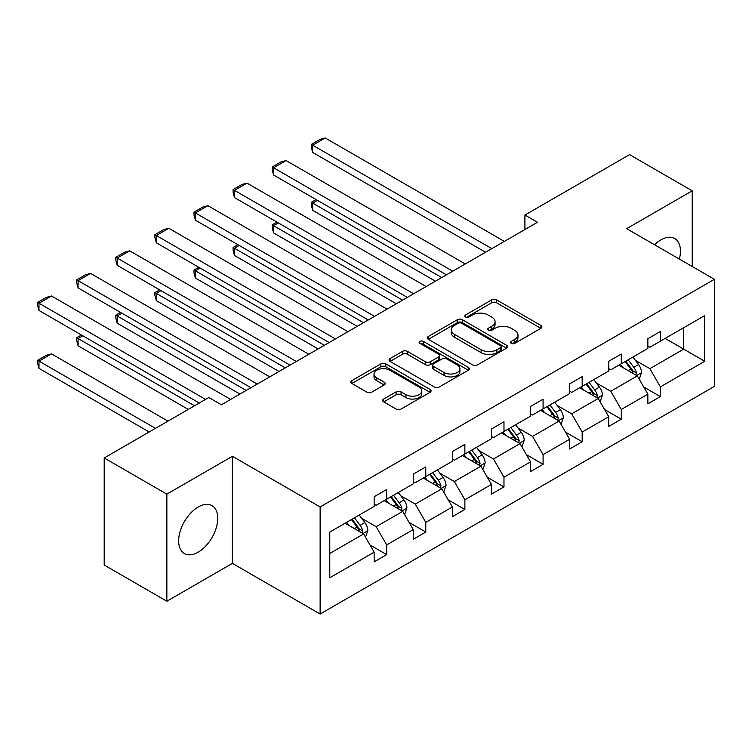<?xml version="1.0" encoding="UTF-8"?>
<svg xmlns="http://www.w3.org/2000/svg" width="752" height="752" viewBox="0 0 752 752"><rect width="100%" height="100%" fill="white"/><g stroke="black" fill="none" stroke-linecap="round" stroke-linejoin="round"><path stroke-width="1.13" d="M511.322 343.391A2.435 1.41 0 0 0 514.763 343.391L540.904 328.295A3.478 2.012 0 0 0 541.929 326.876A3.478 2.012 0 0 0 540.904 325.456L496.621 299.888A3.478 2.012 0 0 0 491.695 299.888L465.563 314.975A2.435 1.41 0 0 0 464.849 315.972A2.435 1.41 0 0 0 465.563 316.968A2.435 1.41 0 0 0 469.004 316.968L472.388 315.013A11.13 6.43 0 0 1 488.133 315.013L491.827 317.147A11.13 6.43 0 0 1 495.079 321.687A11.13 6.43 0 0 1 491.827 326.236L488.443 328.192A2.435 1.41 0 0 0 487.728 329.179A2.435 1.41 0 0 0 488.443 330.175A2.435 1.41 0 0 0 491.883 330.175L495.267 328.22A11.13 6.43 0 0 1 511.012 328.22L514.706 330.354A11.13 6.43 0 0 1 517.968 334.903A11.13 6.43 0 0 1 514.706 339.443L511.322 341.399A2.435 1.41 0 0 0 510.608 342.395A2.435 1.41 0 0 0 511.322 343.391L511.322 341.399M198.19 552.165A27.645 15.961 120 0 0 216.256 527.801A27.645 15.961 120 0 0 212.017 505.645A27.645 15.961 120 0 0 198.19 507.017A27.645 15.961 120 0 0 180.132 531.382A27.645 15.961 120 0 0 184.362 553.528A27.645 15.961 120 0 0 198.19 552.165M679.385 259.092A27.645 15.961 120 0 0 674.713 238.506A27.645 15.961 120 0 0 660.886 239.879A27.645 15.961 120 0 0 654.55 244.757M383.689 399.03A3.478 2.012 0 0 0 382.674 400.449A3.478 2.012 0 0 0 383.689 401.869L396.116 409.05A3.478 2.012 0 0 0 401.042 409.05L430.069 392.281A3.478 2.012 0 0 0 431.084 390.861A3.478 2.012 0 0 0 430.069 389.442L385.785 363.874A3.478 2.012 0 0 0 380.86 363.874L351.833 380.634A3.478 2.012 0 0 0 350.817 382.063A3.478 2.012 0 0 0 351.833 383.482L366.844 392.14A3.478 2.012 0 0 0 371.761 392.14L384.187 384.968A3.478 2.012 0 0 0 385.203 383.548A3.478 2.012 0 0 0 384.187 382.129L376.743 377.833A9.306 5.377 0 0 1 374.017 374.035A9.306 5.377 0 0 1 379.76 369.072A9.306 5.377 0 0 1 389.903 370.238L419.061 387.064A9.306 5.377 0 0 1 421.787 390.861A9.306 5.377 0 0 1 416.044 395.834A9.306 5.377 0 0 1 405.901 394.668L401.042 391.858A3.478 2.012 0 0 0 396.116 391.858L383.689 399.03L383.689 401.869M232.406 456.295L166.859 494.13L104.199 457.959L104.199 565.043L166.859 601.224L232.406 563.38L320.126 614.027L320.126 506.942L232.406 456.295L232.406 563.38M692.216 266.499L692.216 190.82L626.67 228.664L714.4 279.312L320.126 506.942M692.216 190.82L629.556 154.639L524.905 215.063L524.905 229.529M104.199 457.959L208.84 397.535L221.379 404.773L537.445 222.291L524.905 215.063M472.632 364.87A3.478 2.012 0 0 0 477.548 364.87L506.585 348.11A3.478 2.012 0 0 0 507.6 346.691A3.478 2.012 0 0 0 506.585 345.271L462.301 319.703A3.478 2.012 0 0 0 457.376 319.703L428.349 336.464A3.478 2.012 0 0 0 427.324 337.883A3.478 2.012 0 0 0 428.349 339.302L472.632 364.87M420.829 343.918A2.435 1.41 0 0 1 423.301 344.256L423.301 341.361L468.327 367.361A3.478 2.012 0 0 1 469.342 368.781A3.478 2.012 0 0 1 468.327 370.2L439.3 386.96A3.478 2.012 0 0 1 434.374 386.96L390.091 361.392L390.091 358.554A3.478 2.012 0 0 0 389.075 359.973A3.478 2.012 0 0 0 390.091 361.392M390.091 358.554L402.517 351.381A3.478 2.012 0 0 1 407.434 351.381L425.397 361.75A3.478 2.012 0 0 0 430.313 361.75L438.557 356.984A3.478 2.012 0 0 0 439.572 355.564A3.478 2.012 0 0 0 438.557 354.145L419.86 343.354A2.435 1.41 0 0 1 419.146 342.357A2.435 1.41 0 0 1 420.65 341.06A2.435 1.41 0 0 1 423.301 341.361M166.859 494.13L166.859 601.224M329.78 532.049L374.148 506.434L374.148 496.743L386.678 489.505L386.678 499.196L413.243 483.856L413.243 474.164L425.782 466.926L425.782 476.627L452.347 461.286L452.347 451.585L464.877 444.357L464.877 454.048L491.451 438.707L491.451 429.016L503.981 421.778L503.981 431.479L530.545 416.138L530.545 406.437L543.085 399.199L543.085 408.9L569.649 393.559L569.649 383.868L582.18 376.63L582.18 386.321L608.753 370.99L608.753 361.289L621.284 354.051L621.284 363.752L647.857 348.411L647.857 338.71L660.388 331.482L660.388 341.173L704.746 315.558L704.746 361.289L660.388 386.904L660.388 396.595L647.857 403.833L647.857 394.142L621.284 409.483L621.284 419.174L608.753 426.412L608.753 416.711L582.18 432.052L582.18 441.753L569.649 448.982L569.649 439.29L543.085 454.631L543.085 464.322L530.545 471.56L530.545 461.86L503.981 477.2L503.981 486.901L491.451 494.139L491.451 484.438L464.877 499.779L464.877 509.471L452.347 516.709L452.347 507.017L425.782 522.349L425.782 532.049L413.243 539.287L413.243 529.587L386.678 544.927L386.678 554.628L374.148 561.857L374.148 552.165L329.78 577.78L329.78 532.049M320.126 614.027L714.4 386.396L714.4 279.312M384.169 500.644L402.715 511.351L376.15 526.691L361.646 518.316M376.15 526.691L386.678 544.927M402.715 511.351L413.243 529.587M374.148 504.122L376.15 505.278L386.678 499.196M423.273 478.075L441.819 488.781L415.254 504.122L400.741 495.747M415.254 504.122L425.782 522.349M441.819 488.781L452.347 507.017M413.243 481.543L415.254 482.699L425.782 476.627M462.377 455.496L480.923 466.202L454.349 481.543L439.845 473.168M454.349 481.543L464.877 499.779M480.923 466.202L491.451 484.438M452.347 458.974L454.349 460.13L464.877 454.048M501.471 432.917L520.027 443.633L493.453 458.974L478.949 450.598M493.453 458.974L503.981 477.2M520.027 443.633L530.545 461.86M491.451 436.395L493.453 437.551L503.981 431.479M540.575 410.348L559.121 421.054L532.557 436.395L518.043 428.02M532.557 436.395L543.085 454.631M559.121 421.054L569.649 439.29M530.545 413.816L532.557 414.982L543.085 408.9M579.679 387.769L598.225 398.485L571.652 413.816L557.147 405.441M571.652 413.816L582.18 432.052M598.225 398.485L608.753 416.711M569.649 391.247L571.652 392.403L582.18 386.321M618.774 365.199L637.329 375.906L610.756 391.247L596.251 382.871M610.756 391.247L621.284 409.483M637.329 375.906L647.857 394.142M608.753 368.668L610.756 369.824L621.284 363.752M665.144 338.428L683.7 349.135L649.86 368.668L635.346 360.293M649.86 368.668L660.388 386.904M704.746 361.289L683.7 349.135L683.7 327.722L704.746 315.558M647.857 346.099L649.86 347.255L660.388 341.173M329.78 553.463L363.62 533.929L345.074 523.223M363.62 533.929L374.148 552.165M643.721 386.979L660.388 396.595M604.617 409.549L621.284 419.174M565.513 432.127L582.18 441.753M526.419 454.697L543.085 464.322M487.315 477.276L503.981 486.901M448.211 499.854L464.877 509.471M409.107 522.424L425.782 532.049M370.012 545.003L386.678 554.628M512.291 343.73L514.706 342.339A11.13 6.43 0 0 0 517.968 337.798L517.968 334.903M495.079 321.687L495.079 324.582A11.13 6.43 0 0 1 491.827 329.132L489.411 330.523M540.857 328.323L496.621 302.783A3.478 2.012 0 0 0 491.695 302.783L466.531 317.306M506.538 348.138L462.301 322.599A3.478 2.012 0 0 0 457.376 322.599L428.396 339.331M500.437 347.687A2.435 1.41 0 0 0 501.142 346.691A2.435 1.41 0 0 0 500.437 345.694L461.559 323.257A2.435 1.41 0 0 0 458.118 323.257L454.546 325.315A11.13 6.43 0 0 0 451.285 329.855A11.13 6.43 0 0 0 454.546 334.405L481.12 349.746A11.13 6.43 0 0 0 496.865 349.746L500.437 347.687L500.437 350.582A2.435 1.41 0 0 0 501.142 349.586L501.142 346.691M451.285 329.855L451.285 332.751A11.13 6.43 0 0 0 454.546 337.3L454.546 334.405M500.437 350.582L496.865 352.641A11.13 6.43 0 0 1 481.12 352.641L454.546 337.3M390.138 361.421L402.517 354.267L402.517 351.381M439.572 355.564L439.572 358.46A3.478 2.012 0 0 1 438.557 359.879L430.313 364.645A3.478 2.012 0 0 1 425.397 364.645L407.434 354.267A3.478 2.012 0 0 0 402.517 354.267M423.301 344.256L468.28 370.228M444.028 372.503A9.306 5.377 0 0 0 454.17 373.669A9.306 5.377 0 0 0 459.923 368.706A9.306 5.377 0 0 0 457.197 364.908L446.923 358.977A3.478 2.012 0 0 0 441.997 358.977L433.763 363.733A3.478 2.012 0 0 0 432.738 365.152A3.478 2.012 0 0 0 433.763 366.572L444.028 372.503L444.028 375.398A9.306 5.377 0 0 0 454.17 376.564A9.306 5.377 0 0 0 459.923 371.601L459.923 368.706M432.738 365.152L432.738 368.048A3.478 2.012 0 0 0 433.763 369.467L433.763 366.572M444.028 375.398L433.763 369.467M421.787 390.861L421.787 393.757A9.306 5.377 0 0 1 416.044 398.72A9.306 5.377 0 0 1 405.901 397.564L401.042 394.753A3.478 2.012 0 0 0 396.116 394.753L383.736 401.897M374.017 374.035L374.017 376.931A9.306 5.377 0 0 0 376.743 380.728L376.743 377.833M384.14 384.996L376.743 380.728M430.022 392.309L385.785 366.769A3.478 2.012 0 0 0 380.86 366.769L351.88 383.501M639.228 379.205L641.531 372.55A9.391 5.424 -120 0 0 638.542 364.551L632.911 357.04M622.816 367.531L620.381 364.269M441.697 277.573L312.682 203.096L312.682 210.325L435.427 281.192M635.938 375.107L636.465 372.945A9.391 5.424 -120 0 0 633.776 367.296L628.146 359.785M625.796 361.148L631.99 369.411A4.785 2.764 60 0 1 632.855 370.868L636.465 372.945M625.138 361.524L630.768 369.035A9.391 5.424 60 0 1 633.109 373.471M317.447 200.342L312.682 203.096L311.309 202.297L316.075 199.543M312.682 210.325L311.309 205.193L311.309 202.297M491.827 248.63L312.682 145.211L312.682 152.44L485.557 252.249M504.357 241.401L325.221 137.973L312.682 145.211L311.309 144.412L320.079 139.346L325.221 137.973M312.682 152.44L311.309 147.307L311.309 144.412M600.134 401.784L602.437 395.12A9.391 5.424 -120 0 0 599.438 387.12L593.807 379.61M583.721 390.109L581.277 386.848M402.593 300.151L273.587 225.666L273.587 232.904L396.323 303.77M596.834 397.676L597.361 395.524A9.391 5.424 -120 0 0 594.672 389.874L589.051 382.364M586.692 383.717L592.886 391.989A4.785 2.764 60 0 1 593.76 393.437L597.361 395.524M586.043 384.103L591.664 391.613A9.391 5.424 60 0 1 594.005 396.05M278.353 222.921L273.587 225.666L272.205 224.876L276.971 222.122M273.587 232.904L272.205 227.762L272.205 224.876M561.03 424.354L563.333 417.698A9.391 5.424 -120 0 0 560.334 409.699L554.713 402.188M544.617 412.679L542.173 409.426M363.489 322.721L234.483 248.245L234.483 255.483L357.228 326.34M557.74 420.255L558.266 418.103A9.391 5.424 -120 0 0 555.578 412.444L549.947 404.933M547.597 406.296L553.782 414.559A4.785 2.764 60 0 1 554.656 416.016L558.266 418.103M546.939 406.672L552.57 414.183A9.391 5.424 60 0 1 554.91 418.62M239.249 245.49L234.483 248.245L233.101 247.446L237.867 244.701M234.483 255.483L233.101 250.341L233.101 247.446M452.723 271.209L273.587 167.781L273.587 175.019L446.453 274.828M465.253 263.971L286.117 160.552L273.587 167.781L272.205 166.991L280.975 161.924L286.117 160.552M273.587 175.019L272.205 169.877L272.205 166.991M413.619 293.778L234.483 190.359L234.483 197.597L407.358 297.397M426.158 286.55L247.013 183.121L234.483 190.359L233.101 189.56L241.881 184.494L247.013 183.121M234.483 197.597L233.101 192.456L233.101 189.56M521.926 446.932L524.229 440.277A9.391 5.424 -120 0 0 521.23 432.278L515.609 424.758M505.513 435.258L503.079 431.996M324.394 345.3L195.379 270.814L195.379 278.052L318.124 348.919M518.636 442.834L519.162 440.672A9.391 5.424 -120 0 0 516.474 435.023L510.843 427.512M508.493 428.866L514.688 437.138A4.785 2.764 60 0 1 515.552 438.595L519.162 440.672M507.835 429.251L513.466 436.762A9.391 5.424 60 0 1 515.806 441.198M200.145 268.069L195.379 270.814L194.007 270.024L198.763 267.27M195.379 278.052L194.007 272.92L194.007 270.024M374.524 316.357L195.379 212.929L195.379 220.167L368.254 319.976M387.054 309.119L207.919 205.7L195.379 212.929L194.007 212.139L202.777 207.073L207.919 205.7M195.379 220.167L194.007 215.034L194.007 212.139M482.822 469.502L485.134 462.847A9.391 5.424 -120 0 0 482.135 454.847L476.505 447.337M466.409 457.827L463.975 454.575M285.29 367.878L156.284 293.393L156.284 300.631L279.02 371.488M479.532 465.403L480.058 463.251A9.391 5.424 -120 0 0 477.37 457.601L471.748 450.091M469.389 451.444L475.584 459.716A4.785 2.764 60 0 1 476.458 461.164L480.058 463.251M468.74 451.82L474.362 459.331A9.391 5.424 60 0 1 476.702 463.768M161.041 290.639L156.284 293.393L154.903 292.594L159.668 289.849M156.284 300.631L154.903 295.489L154.903 292.594M335.42 338.936L156.284 235.508L156.284 242.746L329.15 342.545M347.95 331.698L168.815 228.27L156.284 235.508L154.903 234.709L163.673 229.642L168.815 228.27M156.284 242.746L154.903 237.604L154.903 234.709M443.727 492.081L446.03 485.425A9.391 5.424 -120 0 0 443.031 477.426L437.401 469.915M427.315 480.406L424.871 477.144M246.186 390.448L117.18 315.972L117.18 323.2L239.926 394.067M440.437 487.982L440.963 485.82A9.391 5.424 -120 0 0 438.266 480.171L432.644 472.66M430.285 474.023L436.48 482.286A4.785 2.764 60 0 1 437.354 483.743L440.963 485.82M429.636 474.399L435.267 481.91A9.391 5.424 60 0 1 437.608 486.347M121.946 313.217L117.18 315.972L115.799 315.173L120.564 312.418M117.18 323.2L115.799 318.068L115.799 315.173M296.316 361.505L117.18 258.086L117.18 265.315L290.056 365.124M308.856 354.267L129.711 250.848L117.18 258.086L115.799 257.287L124.578 252.221L129.711 250.848M117.18 265.315L115.799 260.183L115.799 257.287M404.623 514.65L406.926 507.995A9.391 5.424 -120 0 0 403.927 499.995L398.306 492.485M388.211 502.975L385.776 499.723M194.552 405.789L78.076 338.541L78.076 345.779L188.291 409.408M401.333 510.552L401.859 508.399A9.391 5.424 -120 0 0 399.171 502.75L393.54 495.239M391.19 496.593L397.385 504.865A4.785 2.764 60 0 1 398.25 506.312L401.859 508.399M390.532 496.969L396.163 504.489A9.391 5.424 60 0 1 398.504 508.916M82.842 335.796L78.076 338.541L76.704 337.742L81.46 334.997M78.076 345.779L76.704 340.637L76.704 337.742M257.222 384.084L78.076 280.656L78.076 287.894L250.952 387.703M269.752 376.846L90.616 273.418L78.076 280.656L76.704 279.857L85.474 274.8L90.616 273.418M78.076 287.894L76.704 282.752L76.704 279.857M365.519 537.229L367.831 530.574A9.391 5.424 -120 0 0 364.833 522.574L359.202 515.064M155.457 428.367L38.982 361.12L51.512 353.882L167.987 421.129M349.107 525.554L346.672 522.292M38.982 368.348L37.6 363.216L37.6 360.321L38.982 361.12L38.982 368.348L149.187 431.977M362.229 533.13L362.755 530.968A9.391 5.424 -120 0 0 360.067 525.319L354.436 517.808M352.086 519.171L358.281 527.434A4.785 2.764 60 0 1 359.146 528.891L362.755 530.968M351.428 519.547L357.059 527.058A9.391 5.424 60 0 1 359.4 531.495M37.6 360.321L46.37 355.254L51.512 353.882M205.587 399.425L38.982 303.235L38.982 310.463L199.318 403.034M230.648 399.425L51.512 295.997L38.982 303.235L37.6 302.436L46.37 297.369L51.512 295.997M38.982 310.463L37.6 305.331L37.6 302.436M514.706 342.339L514.706 339.443M488.443 330.175L488.443 328.192M491.827 329.132L491.827 326.236M465.563 316.968L465.563 314.975M491.695 302.783L491.695 299.888M496.621 302.783L496.621 299.888M540.904 328.295L540.904 325.456M428.349 339.302L428.349 336.464M457.376 322.599L457.376 319.703M462.301 322.599L462.301 319.703M506.585 348.11L506.585 345.271M481.12 352.641L481.12 349.746M496.865 352.641L496.865 349.746M407.434 354.267L407.434 351.381M425.397 364.645L425.397 361.75M430.313 364.645L430.313 361.75M438.557 359.879L438.557 356.984M468.327 370.2L468.327 367.361M396.116 394.753L396.116 391.858M401.042 394.753L401.042 391.858M405.901 397.564L405.901 394.668M384.187 384.968L384.187 382.129M351.833 383.482L351.833 380.634M380.86 366.769L380.86 363.874M385.785 366.769L385.785 363.874M430.069 392.281L430.069 389.442M636.653 375.511L641.475 372.729M633.776 367.296L638.542 364.551M628.099 370.576L630.768 369.035M597.549 398.09L602.371 395.308M594.672 389.874L599.438 387.12M588.995 393.155L591.664 391.613M558.445 420.669L563.276 417.877M555.578 412.444L560.334 409.699M549.891 415.724L552.57 414.183M519.35 443.238L524.172 440.456M516.474 435.023L521.23 432.278M510.796 438.303L513.466 436.762M480.246 465.817L485.068 463.025M477.37 457.601L482.135 454.847M471.692 460.873L474.362 459.331M441.142 488.386L445.964 485.604M438.266 480.171L443.031 477.426M432.588 483.451L435.267 481.91M402.038 510.965L406.87 508.183M399.171 502.75L403.927 499.995M393.493 506.03L396.163 504.489M362.943 533.535L367.766 530.752M360.067 525.319L364.833 522.574M354.389 528.6L357.059 527.058"/></g></svg>
